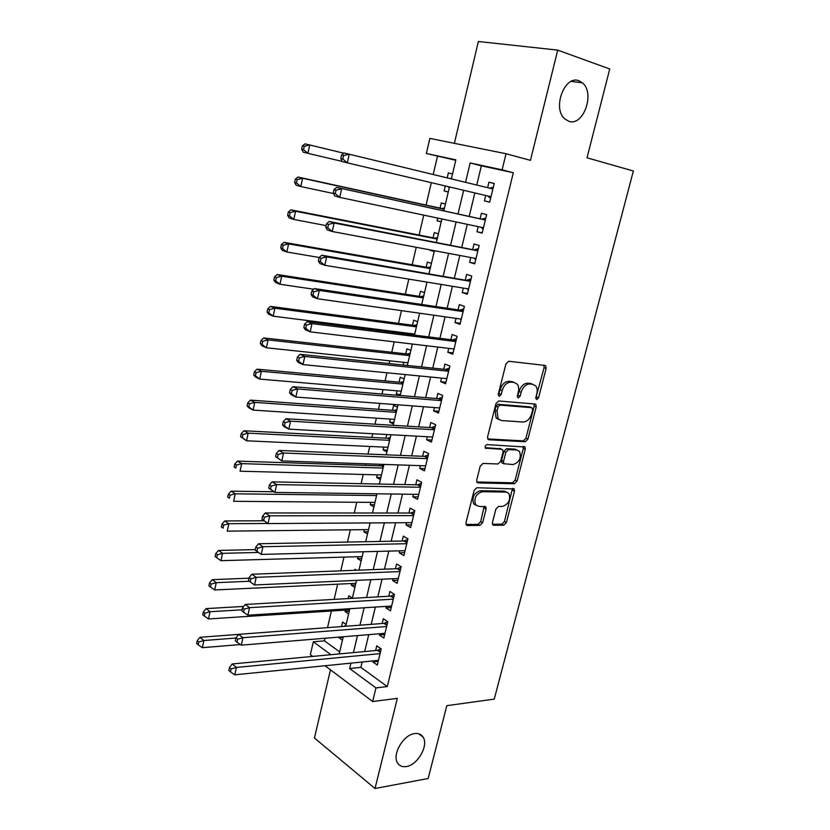 <?xml version="1.0" encoding="UTF-8"?>
<svg xmlns="http://www.w3.org/2000/svg" width="830" height="830" viewBox="0 0 830 830"><rect width="100%" height="100%" fill="white"/><g stroke="black" fill="none" stroke-linecap="round" stroke-linejoin="round"><path stroke-width="1.25" d="M536.709 399.604L538.566 397.798L546.15 368.427L545.777 365.885L544.916 365.418L508.728 361.257L505.937 363.893L498.311 394.198L499.266 396.315L501.216 394.458L502.192 390.557C503.986 385.089 506.943 382.277 511.062 382.122L514.123 382.433L517.142 384.051C518.698 386.064 519.082 388.731 518.314 392.051L517.339 395.9L518.252 397.985L520.161 396.149L521.136 392.31C522.91 386.925 525.805 384.145 529.81 383.989L532.787 384.29L530.744 383.491L535.661 385.815C537.197 387.797 537.581 390.442 536.813 393.762L535.827 397.549L536.709 399.604M535.744 398.348L544.086 367.659L543.847 365.304M498.249 395.132L500.158 389.737L502.192 390.557M517.266 396.761L519.103 391.501L521.136 392.31M414.637 733.585C403.411 734.675 391.812 754.605 397.57 762.967C399.469 765.976 402.384 767.169 406.337 766.547C417.677 765.104 428.882 745.33 423.061 737.082C421.225 734.249 418.413 733.077 414.637 733.585M578.977 80.8C564.566 74.627 552.033 108.626 564.846 118.939L568.789 121.253C583.334 126.834 595.401 93.012 582.421 82.834L578.977 80.8M492.429 522.61L492.678 524.747L493.746 525.265L503.758 525.183L506.404 522.527L514.496 491.153L514.216 488.943L476.877 487.739L474.106 490.457L465.972 522.786L466.232 524.923L467.373 525.494L479.916 525.39L482.645 522.682L486.1 509.049L485.841 506.881L478.568 506.3L475.621 504.806C473.702 498.322 475.912 493.943 482.261 491.702L506.186 492.086L508.894 493.445C510.834 499.785 508.697 504.111 502.503 506.435L498.571 506.414L495.884 509.081L492.429 522.61M362.16 662.008L360.874 667.351L387.278 686.566L375.959 687.914L372.649 701.526L325.07 665.743M455.763 160.283L426.361 153.488L429.857 138.392L506.041 153.737L530.453 160.356L557.729 50.122L609.739 68.994L587.018 157.793L633.363 171.011L494.244 699.119L446.81 705.676L428.176 778.499L375.015 788.5L397.321 698.362L372.649 701.526M506.041 153.737L502.119 169.839L470.174 162.95L465.557 182.32M387.278 686.566L513.334 172.733L502.119 169.839M525.245 441.757L527.901 439.153L536.211 406.939L535.869 404.501L534.966 404.023L498.726 400.973L495.946 403.629L487.584 436.85L487.916 439.215L488.953 439.765L525.245 441.757L523.242 440.886L525.898 438.282L534.188 406.109L534.022 403.951M525.276 449.321L517.08 481.11L514.424 483.745L478.09 482.925L477.001 482.365L476.711 480.114L480.228 466.128L482.998 463.431L497.969 463.991L500.687 461.324L503.032 452.132L502.721 449.808L501.704 449.279L485.384 448.138C484.824 446.374 485.394 445.202 487.106 444.621L524.975 447.007L525.276 449.321L523.284 448.439L515.108 480.176L517.08 481.11M330.485 669.81L314.435 737.995L375.015 788.5M557.729 50.122L478.35 41.5L454.384 143.341M339.055 637.108L338.92 637.679L343.112 637.326M346.141 624.482L342.603 622.023L341.524 626.577M345.415 610.102L345.073 611.544L349.264 611.264M352.366 598.139L348.787 595.753L348.123 598.575M351.671 583.521L351.277 585.181L355.468 584.984M356.578 570.252L355.022 569.255L354.773 570.314M357.979 556.702L357.533 558.6L361.724 558.476M364.349 529.664L363.851 531.781L368.043 531.729M370.771 502.378L370.221 504.733L374.413 504.764M377.256 474.853L376.644 477.458L380.835 477.561M379.746 464.271L379.393 465.786M383.792 447.09L383.128 449.933L387.32 450.119M386.759 434.515L385.898 438.167M390.391 419.088L389.664 422.169L393.856 422.439M397.456 407.167L393.617 405.393L392.455 410.3M397.041 390.826L396.263 394.167L400.444 394.509M404.127 378.916L400.247 377.245L399.074 382.184M410.86 350.416L406.928 348.839L405.756 353.829M403.754 362.316L403.121 365.024M417.656 321.656L413.682 320.173L412.5 325.215M410.528 333.546L410.29 334.573M424.504 292.637L420.488 291.257L419.295 296.341M431.424 263.359L427.357 262.083L426.153 267.208M430.231 249.903L434.308 251.127M438.396 233.811L434.298 232.639L433.073 237.816M437.721 218.083L437.088 220.79L441.27 221.672M445.44 204.004L441.29 202.935L440.056 208.154M485.737 195.496L484.43 200.901L489.679 202.188L494.234 183.461L488.943 182.247L487.635 187.663M478.205 226.652L476.97 231.736L482.157 233.168L486.66 214.617L481.442 213.269L480.134 218.663M470.735 257.507L469.583 262.301L474.708 263.847L479.169 245.473L474.003 243.999L472.716 249.342M463.337 288.083L462.258 292.565L467.332 294.245L471.751 276.048L466.636 274.44L465.36 279.731M456.012 318.367L454.996 322.559L460.017 324.364L464.395 306.332L459.343 304.6L458.077 309.849M448.75 348.372L447.806 352.273L452.765 354.202L457.112 336.337L452.111 334.48L450.856 339.678M441.56 378.096L440.678 381.717L445.596 383.771L449.891 366.061L444.953 364.08L443.697 369.236M434.432 407.551L433.623 410.881L438.479 413.06L442.743 395.516L437.856 393.41L436.611 398.525M427.367 436.736L426.63 439.796L431.434 442.079L435.657 424.701L430.822 422.48L429.598 427.543M420.374 465.651L419.7 468.442L424.452 470.849L428.633 453.616L423.85 451.281L422.636 456.293M413.444 494.307L412.832 496.828L417.532 499.349L421.671 482.272L416.94 479.823L415.737 484.793M406.565 522.693L406.015 524.965L410.674 527.59L414.772 510.668L410.093 508.116L408.91 513.033M399.759 550.84L399.272 552.842L403.868 555.581L407.945 538.815L403.318 536.149L402.135 541.025M393.015 578.717L392.59 580.481L397.134 583.324L401.17 566.703L396.595 563.933L395.422 568.768M386.324 606.357L385.96 607.871L390.463 610.818L394.458 594.353L389.924 591.468L388.772 596.262M379.694 633.757L379.393 635.023L383.844 638.062L387.807 621.743L383.325 618.755L382.174 623.506M497.71 418.237L496.267 418.133M513.334 172.733L481.348 165.824L476.742 185.028M474.843 192.923L469.23 216.298M467.29 224.339L461.802 247.226M459.82 255.464L454.435 277.874M452.412 286.288L447.142 308.231M445.077 316.821L439.921 338.298M437.815 347.065L432.762 368.095M430.614 377.038L425.666 397.622M423.487 406.721L418.642 426.869M416.421 436.134L411.68 455.857M409.418 465.277L404.781 484.575M402.477 494.151L397.944 513.033M395.609 522.765L391.169 541.233M388.793 551.12L384.456 569.183M382.049 579.216L377.806 596.884M375.357 607.062L371.207 624.336M368.728 634.66L364.671 651.55M373.127 660.898L372.877 661.935L377.287 665.079L381.209 648.904L376.779 645.813L375.637 650.523M437.452 156.331L433.219 174.497M431.31 182.662L426.081 205.093M423.736 215.126L419.088 235.066M416.245 247.278L412.168 264.76M408.817 279.119L405.299 294.194M401.461 310.638L398.493 323.358M396.533 331.782L396.294 332.82M394.177 341.867L391.75 352.262M389.758 360.832L389.114 363.561M386.967 372.784L385.068 380.908M383.035 389.633L382.018 394.022M379.818 403.411L378.449 409.294M376.384 418.164L374.973 424.192M372.753 433.748L371.892 437.431M369.786 446.447L368.001 454.072M365.74 463.794L365.387 465.329M363.25 474.48L361.102 483.683M356.765 502.275L354.265 513.013M350.343 529.81L347.48 542.063M343.973 557.117L340.767 570.853M337.665 584.175L334.117 599.374M331.409 611.005L327.528 627.636M325.049 638.26L324.447 640.843L339.667 651.913M452.547 173.916L448.345 172.951L447.194 177.879M445.285 185.962L444.102 190.973L448.273 192M437.088 220.79L441.207 221.921M430.127 250.338L434.204 251.573M396.263 394.167L399.085 395.433M389.664 422.169L393.482 423.995M389.861 434.681L390.847 435.169M383.128 449.933L386.905 451.852M376.644 477.458L380.389 479.46M370.221 504.733L373.925 506.829M363.851 531.781L367.514 533.96M357.533 558.6L361.164 560.862M351.277 585.181L354.867 587.536M345.073 611.544L348.621 613.972M338.92 637.679L342.427 640.189M312.682 656.426L310.358 654.673L313.335 641.777L330.9 654.714M324.447 640.843L313.335 641.777M350.924 663.139L349.638 668.524L375.959 687.914M463.659 190.288L458.046 213.86M456.106 221.973L450.607 245.058M448.625 253.358L443.23 275.954M441.207 284.441L435.937 306.571M433.872 315.234L428.705 336.887M426.599 345.726L421.547 366.933M419.399 375.938L414.45 396.699M412.261 405.87L407.416 426.184M405.185 435.522L400.454 455.4M398.182 464.893L393.555 484.346M391.252 493.995L386.707 513.023M384.373 522.838L379.933 541.451M377.557 551.411L373.22 569.619M370.813 579.724L366.559 597.527M364.121 607.778L359.971 625.187M357.491 635.583L353.435 652.608M451.364 178.886L455.857 159.858L426.361 153.488M339.19 653.936L343.247 636.755M345.716 626.266L349.866 608.691M352.314 598.337L356.558 580.367M358.965 570.158L363.312 551.774M365.688 541.72L370.128 522.931M372.463 513.023L376.996 493.809M379.3 484.056L383.937 464.416M386.209 454.819L390.951 434.744M393.171 425.302L398.016 404.791M400.205 395.526L405.165 374.558M407.312 365.459L412.365 344.035M414.481 335.102L419.648 313.221M421.713 304.465L426.994 282.107M429.017 273.526L434.412 250.691M436.393 242.298L441.902 218.975M443.843 210.768L449.466 186.947M481.348 165.824L470.174 162.95M360.874 667.351L349.638 668.524M448.345 172.951L452.526 173.978M444.102 190.973L448.283 191.948M488.943 182.247L494.213 183.544M484.43 200.901L489.7 202.115M476.97 231.736L482.24 232.836M469.583 262.301L474.853 263.266M462.258 292.565L467.529 293.415M454.996 322.559L460.276 323.285M447.806 352.273L453.087 352.885M440.678 381.717L445.969 382.215M433.623 410.881L438.914 411.275M426.63 439.796L431.922 440.076M419.7 468.442L424.991 468.608M412.832 496.828L418.123 496.89M406.015 524.965L411.317 524.923M399.272 552.842L404.573 552.697M392.59 580.481L397.881 580.232M385.96 607.871L391.262 607.529M379.393 635.023L384.695 634.577M372.877 661.935L378.179 661.396M519.103 391.501C520.877 386.116 523.761 383.346 527.766 383.19L530.744 383.491M514.237 382.443L512.079 381.624L514.123 382.433M500.158 389.737C501.953 384.28 504.899 381.468 509.018 381.323L512.079 381.624M487.718 438.904L523.242 440.886M532.694 409.74L531.812 407.696L500.002 405.113L498.062 406.97L497.035 411.058L498.125 418.808L501.351 420.52L523.097 422.045C527.071 421.785 529.924 419.005 531.667 413.714L532.694 409.74M530.297 407.084L531.812 407.696M498.934 419.617L496.112 417.947L495.012 410.207L496.039 406.119L497.979 404.272L529.789 406.866M476.773 481.971L512.452 482.801L515.108 480.176M500.625 448.791L485.145 447.661M513.148 464.551C519.445 462.279 521.562 457.88 519.476 451.354L516.883 450.016L508.562 449.611L505.854 452.257L503.509 461.439L503.81 463.721L513.148 464.551M517.09 450.026L514.88 449.113L516.883 450.016M502.959 463.327L501.828 462.798L501.528 460.515L503.862 451.354L506.57 448.708L514.88 449.113M523.284 448.439L523.191 446.467M506.601 492.117L504.215 491.132L506.186 492.086M475.995 505.252L473.671 503.81C471.741 497.326 473.961 492.958 480.3 490.717L504.215 491.132M465.993 524.456L477.987 524.363L480.705 521.655L484.129 506.331M492.429 524.249L501.808 524.176L504.453 521.52L512.494 488.424M447.889 186.574L449.258 187.808M451.541 178.139L450.005 178.554M343.848 153.218L309.725 144.98L307.94 153.332L342.136 161.404M302.379 145.862L305.004 143.881L309.725 144.98L304.268 146.308L302.379 145.862L301.674 149.203L303.552 149.659L304.268 146.308M303.552 149.659L307.94 153.332L303.23 152.191L301.674 149.203M341.545 155.085L340.788 158.561L342.832 159.049L343.589 155.573L341.545 155.085L344.139 152.99L492.896 188.939M343.589 155.573L349.243 154.173L347.334 162.856L342.24 161.632L340.788 158.561M491.007 196.741L347.334 162.856L342.832 159.049M489.762 188.171L493.311 187.248M490.592 198.432L487.801 195.984M444.496 207.988L441.819 208.538L297.949 177.029L302.608 178.284L300.844 186.553L333.473 193.515M444.195 209.274L302.608 178.284L297.182 179.622L295.314 179.124L294.619 182.424L296.476 182.942L297.182 179.622M296.476 182.942L300.844 186.553L296.196 185.266L294.619 182.424M295.314 179.124L297.949 177.029M437.514 237.567L434.837 238.158L290.957 209.845L295.573 211.256L293.82 219.442L326.128 225.615M437.161 239.071L295.573 211.256L290.158 212.605L288.321 212.044L287.626 215.312L289.463 215.883L290.158 212.605M289.463 215.883L293.82 219.442L289.224 218L287.626 215.312M288.321 212.044L290.957 209.845M430.594 266.876L427.917 267.519L284.047 242.35L288.601 243.896L286.869 252.009L319.27 257.487M430.179 268.598L288.601 243.896L283.217 245.255L281.391 244.632L280.706 247.88L282.522 248.502L283.217 245.255M282.522 248.502L286.869 252.009L282.325 250.421L280.706 247.88M281.391 244.632L284.047 242.35M423.725 295.926L421.059 296.611L277.199 274.523L281.692 276.224L279.98 284.254L313.75 289.234M423.269 297.866L281.692 276.224L276.338 277.594L274.543 276.909L273.858 280.115L275.653 280.799L276.338 277.594M275.653 280.799L279.98 284.254L275.498 282.522L273.858 280.115M274.543 276.909L277.199 274.523M485.363 219.96L336.596 187.414L485.353 220.033M336.015 190.174L341.638 188.773L339.75 197.364L334.718 195.963L333.245 193.058L335.258 193.618L336.015 190.174L333.992 189.624L333.245 193.058M483.475 227.762L339.75 197.364L335.258 193.618M481.908 219.058L485.82 218.103M483.122 229.184L480.923 227.223M336.596 187.414L333.992 189.624M477.904 250.681L329.126 221.486L334.117 223L477.873 250.847M328.514 224.411L334.117 223L332.249 231.508L327.279 229.952L325.775 227.202L327.767 227.825L328.514 224.411L326.522 223.799L325.775 227.202M476.005 258.504L332.249 231.508L327.767 227.825M474.49 249.685L478.391 248.668M475.725 259.655L473.92 258.109M329.126 221.486L326.522 223.799M470.517 281.121L321.75 255.204L326.667 256.885L470.454 281.37M321.086 258.306L326.667 256.885L324.821 265.299L319.913 263.577L318.388 260.994L320.349 261.678L321.086 258.306L319.125 257.632L318.388 260.994M468.618 288.954L324.821 265.299L320.349 261.678M467.134 280.042L471.046 278.953M468.4 289.836L467 288.684M321.75 255.204L319.125 257.632M463.192 311.271L459.851 310.109L314.435 288.581L319.301 290.417L463.119 311.603M313.74 291.849L319.301 290.417L317.465 298.748L312.62 296.87L311.074 294.432L313.014 295.179L313.74 291.849L311.8 291.102L311.074 294.432M461.293 319.114L317.465 298.748L313.014 295.179M459.851 310.109L463.752 308.957M461.138 319.737L460.131 318.948M314.435 288.581L311.8 291.102M416.93 324.717L414.263 325.443L270.414 306.384L274.865 308.221L273.163 316.178L414.72 334.075M416.421 326.864L274.865 308.221L269.522 309.6L267.748 308.853L267.073 312.038L268.847 312.786L269.522 309.6M268.847 312.786L273.163 316.178L268.733 314.3L267.073 312.038M267.748 308.853L270.414 306.384M455.94 341.14L452.63 339.895L307.204 321.615L311.997 323.607L455.836 341.555M306.467 325.038L311.997 323.607L310.192 331.844L305.399 329.821L303.832 327.528L305.751 328.338L306.467 325.038L304.558 324.24L303.832 327.528M454.031 349.005L310.192 331.844L305.751 328.338M452.63 339.895L456.542 338.692M453.948 349.368L453.346 348.922M307.204 321.615L304.558 324.24M410.186 353.258L407.52 354.026L263.701 337.935L268.09 339.916L266.409 347.791L407.945 362.762M409.636 355.614L268.09 339.916L262.778 341.296L261.025 340.497L260.361 343.651L262.104 344.45L262.778 341.296M262.104 344.45L266.409 347.791L262.031 345.778L260.361 343.651M261.025 340.497L263.701 337.935M448.75 370.74L445.482 369.423L300.035 354.317L304.776 356.454L448.636 371.238M299.277 357.896L304.776 356.454L302.981 364.609L298.261 362.44L296.673 360.293L298.561 361.164L299.277 357.896L297.379 357.035L296.673 360.293M446.841 378.615L302.981 364.609L298.561 361.164M445.482 369.423L449.383 368.147M300.035 354.317L297.379 357.035M403.515 381.541L400.849 382.35L257.051 369.174L261.388 371.29L259.728 379.092L401.232 391.189M402.903 384.103L261.388 371.29L256.097 372.68L254.364 371.83L253.71 374.952L255.433 375.803L256.097 372.68M255.433 375.803L259.728 379.092L255.401 376.945L253.71 374.952M254.364 371.83L257.051 369.174M441.633 400.07L438.396 398.67L292.949 386.687L297.628 388.969L441.498 400.641M292.15 390.422L297.628 388.969L295.854 397.051L291.185 394.727L289.577 392.725L291.444 393.659L292.15 390.422L290.282 389.498L289.577 392.725M439.724 407.955L295.854 397.051L291.444 393.659M438.396 398.67L442.297 397.331M292.949 386.687L290.282 389.498M497.336 418.206L496.516 418.403M396.885 409.584L394.229 410.425L250.463 400.122L254.758 402.374L253.109 410.093L394.582 419.358M396.242 412.344L254.758 402.374L249.488 403.764L247.776 402.861L247.122 405.943L248.824 406.856L249.488 403.764M248.824 406.856L253.109 410.093L248.834 407.81L247.122 405.943M247.776 402.861L250.463 400.122M434.578 429.131L431.372 427.647L285.925 418.735L290.552 421.163L434.422 429.784M285.095 422.615L290.552 421.163L288.799 429.151L284.182 426.693L282.553 424.836L284.4 425.821L285.095 422.615L283.248 421.64L282.553 424.836M432.658 437.026L288.799 429.151L284.4 425.821M431.372 427.647L435.273 426.257M285.925 418.735L283.248 421.64M427.585 457.932L424.421 456.365L278.984 450.451L283.549 453.024L427.409 458.648M278.112 454.487L283.549 453.024L281.806 460.94L275.601 456.625L277.428 457.662L278.112 454.487L276.297 453.46L275.601 456.625M425.666 465.827L281.806 460.94L277.428 457.662M424.421 456.365L428.311 454.923M278.984 450.451L276.297 453.46M420.654 486.463L417.521 484.834L272.105 481.867L276.618 484.575L420.457 487.262M271.202 486.048L276.618 484.575L274.896 492.408L268.723 488.092L270.518 489.181L271.202 486.048L269.408 484.959L268.723 488.092M418.735 494.379L274.896 492.408L270.518 489.181M417.521 484.834L421.412 483.33M272.105 481.867L269.408 484.959M413.786 514.745L410.694 513.033L265.289 512.961L269.75 515.804L413.579 515.617M264.365 517.287L269.75 515.804L268.038 523.564L261.906 519.248L263.681 520.389L264.365 517.287L262.581 516.146L261.906 519.248M411.867 522.661L268.038 523.564L263.681 520.389M410.694 513.033L414.585 511.477M265.289 512.961L262.581 516.146M406.98 542.768L403.92 540.994L258.545 543.754L262.944 546.731L406.752 543.712M257.591 548.215L262.944 546.731L261.263 554.419L255.163 550.093L256.916 551.296L257.591 548.215L255.827 547.022L255.163 550.093M405.061 550.695L261.263 554.419L256.916 551.296M403.92 540.994L407.81 539.375M258.545 543.754L255.827 547.022M400.236 570.552L397.207 568.695L251.864 574.246L256.221 577.348L399.987 571.559M250.878 578.842L249.145 577.597L248.481 580.637L250.214 581.892L250.878 578.842L256.221 577.348L254.54 584.963L398.307 578.479M397.207 568.695L401.098 567.025M251.864 574.246L249.145 577.597M250.214 581.892L254.54 584.963M393.555 598.077L390.557 596.158L245.255 604.448L249.55 607.674L393.285 599.156M244.238 609.168L242.526 607.871L241.862 610.89L243.574 612.187L244.238 609.168L249.55 607.674L247.89 615.206L391.625 606.025M390.557 596.158L394.437 594.436M245.255 604.448L242.526 607.871M243.574 612.187L247.89 615.206M386.925 625.364L383.958 623.372L238.698 634.348L242.951 637.699L386.645 626.515M237.66 639.204L235.969 637.855L235.315 640.843L237.007 642.192L237.66 639.204L242.951 637.699L241.312 645.159L384.995 633.311M383.958 623.372L387.703 621.67M238.698 634.348L235.969 637.855M237.007 642.192L241.312 645.159M380.358 652.411L377.422 650.357L232.213 663.959L236.415 667.434L380.067 653.625M231.145 668.949L229.474 667.548L228.821 670.505L230.501 671.906L231.145 668.949L236.415 667.434L234.786 674.821L378.428 660.369M377.422 650.357L380.949 648.718M232.213 663.959L229.474 667.548M230.501 671.906L234.786 674.821M390.328 437.379L387.662 438.261L243.947 430.76L248.18 433.146L246.552 440.792L387.983 447.287M389.633 440.325L248.18 433.146L242.931 434.547L241.24 433.592L240.596 436.642L242.287 437.607L242.931 434.547M242.287 437.607L246.552 440.792L240.596 436.642M241.24 433.592L243.947 430.76M383.823 464.925L381.157 465.848L237.484 461.117L241.675 463.628L240.057 471.201L381.447 474.968M383.076 468.068L241.675 463.628L236.446 465.039L234.776 464.022L234.133 467.051L235.803 468.068L236.446 465.039M235.803 468.068L234.133 467.051M234.776 464.022L237.484 461.117M273.858 491.775L231.082 491.173L235.222 493.809L233.624 501.31L374.963 502.409M376.581 495.572L235.222 493.809L230.024 495.23L228.375 494.172L227.731 497.17L229.381 498.228L230.024 495.23M229.381 498.228L227.731 497.17M228.375 494.172L231.082 491.173M263.733 520.784L224.754 520.95L228.841 523.709L227.254 531.148L368.541 529.613M267.893 523.471L228.841 523.709L223.654 525.131L222.025 524.021L221.392 526.998L223.021 528.108L223.654 525.131M223.021 528.108L221.392 526.998M222.025 524.021L224.754 520.95M255.267 549.616L218.477 550.446L222.513 553.33L220.946 560.686L362.171 556.588M258.389 552.448L222.513 553.33L217.356 554.762L215.748 553.6L215.115 556.546L216.723 557.708L217.356 554.762M220.946 560.686L216.723 557.708M215.748 553.6L218.477 550.446M249.021 578.178L212.252 579.672L216.246 582.67L214.69 589.954L355.863 583.324M249.332 581.259L216.246 582.67L211.111 584.102L209.523 582.899L208.901 585.814L210.488 587.018L211.111 584.102M214.69 589.954L210.488 587.018M209.523 582.899L212.252 579.672M243.678 606.429L206.089 608.618L210.042 611.731L208.496 618.952L349.606 609.822M242.101 609.801L210.042 611.731L204.927 613.173L203.35 611.918L202.738 614.802L204.315 616.057L204.927 613.173M208.496 618.952L204.315 616.057M203.35 611.918L206.089 608.618M238.687 634.369L199.989 637.295L203.89 640.521L202.364 647.67L240.43 644.557M345.944 625.332L343.547 626.432M235.928 638.031L203.89 640.521L198.795 641.964L197.239 640.667L196.637 643.53L198.194 644.827L198.795 641.964M202.364 647.67L198.194 644.827M197.239 640.667L199.989 637.295M536.533 396.989L538.566 397.798M499.183 393.627L501.216 394.458M518.128 395.329L520.161 396.149M527.766 383.19L529.81 383.989M509.018 381.323L511.062 382.122M544.086 367.659L546.15 368.427M488.03 439.35L488.953 439.765M534.188 406.109L536.211 406.939M525.898 438.282L527.901 439.153M497.979 404.272L500.002 405.113M496.039 406.119L498.062 406.97M495.012 410.207L497.035 411.058M512.452 482.801L514.424 483.745M477.022 482.396L478.09 482.925M499.712 448.376L501.704 449.279M485.446 448.221L486.121 448.532M506.57 448.708L508.562 449.611M503.862 451.354L505.854 452.257M501.528 460.515L503.509 461.439M480.3 490.717L482.261 491.702M484.16 508.053L486.1 509.049M480.705 521.655L482.645 522.682M477.987 524.363L479.916 525.39M466.19 524.861L467.373 525.494M512.525 490.198L514.496 491.153M504.453 521.52L506.404 522.527M501.808 524.176L503.758 525.183M492.647 524.695L493.746 525.265M490.955 196.949L488.299 196.305M492.947 188.732L490.281 188.109M442.701 208.506L444.278 208.921M441.819 208.538L444.216 209.17M435.709 238.106L437.275 238.563M434.837 238.158L437.213 238.853M428.788 267.447L430.334 267.945M427.917 267.519L430.262 268.266M421.931 296.528L423.466 297.057M421.059 296.611L423.373 297.42M483.454 227.845L481.981 227.451M485.426 219.701L482.79 219.016M477.976 250.39L475.372 249.633M470.6 280.789L468.016 279.959M463.285 310.897L460.733 310.015M415.135 325.35L416.65 325.91M414.263 325.443L416.556 326.304M456.044 340.736L453.512 339.792M408.401 353.912L409.896 354.514M407.52 354.026L409.792 354.939M448.864 370.305L446.364 369.288M401.72 382.225L403.204 382.858M400.849 382.35L403.09 383.325M441.747 399.593L439.278 398.525M395.101 410.279L396.564 410.964M394.229 410.425L396.45 411.452M434.702 428.622L432.254 427.492M427.72 457.382L425.302 456.199M420.789 485.892L418.403 484.647M413.931 514.133L411.576 512.836M407.136 542.135L404.801 540.776M400.402 569.878L398.089 568.467M393.721 597.372L391.438 595.909M387.102 624.637L384.84 623.112M380.545 651.654L378.304 650.087M388.533 438.105L389.986 438.811M387.662 438.261L389.861 439.34M382.028 465.672L383.47 466.419M381.157 465.848L383.336 466.979M375.783 493.788L376.862 494.379M571.31 81.361L582.421 82.834M418.611 733.741L423.061 737.082M544.345 365.356L545.777 365.885M534.624 403.992L535.869 404.501M496.112 417.947L498.125 418.808M501.828 462.798L503.81 463.721M523.844 446.509L524.975 447.007M473.671 503.81L475.621 504.806M484.772 506.331L485.841 506.881M513.179 488.434L514.216 488.943"/></g></svg>
